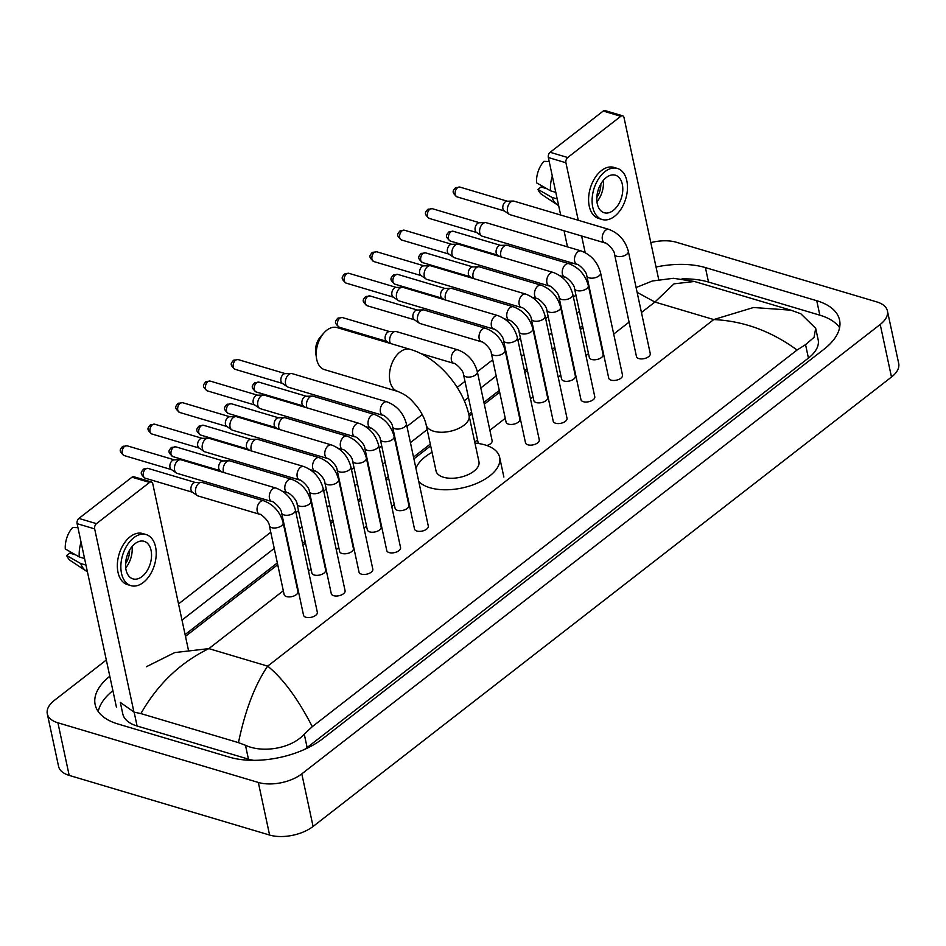<?xml version="1.0" encoding="UTF-8"?>
<svg xmlns="http://www.w3.org/2000/svg" width="946" height="946" viewBox="0 0 946 946"><rect width="100%" height="100%" fill="white"/><g stroke="black" fill="none" stroke-linecap="round" stroke-linejoin="round"><path stroke-width="1.42" d="M116.417 707.1L77.099 523.67A3.914 2.448 -73.4 0 1 78.896 518.432L96.468 523.658A3.914 2.448 106.6 0 0 94.671 528.897L133.954 712.113M188.337 649.677L152.767 483.761A3.914 2.448 106.6 0 0 151.384 481.952A3.914 2.448 106.6 0 0 149.563 482.425L131.979 477.186L78.896 518.432M131.979 477.186A3.914 2.448 -73.4 0 1 133.8 476.725L151.384 481.952M149.563 482.425L96.468 523.658M135.018 543.666A19.594 12.251 106.6 0 0 125.582 563.438A19.594 12.251 106.6 0 0 132.948 578.881A19.594 12.251 106.6 0 0 142.066 576.54A19.594 12.251 106.6 0 0 151.502 556.78A19.594 12.251 106.6 0 0 144.123 541.325A19.594 12.251 106.6 0 0 135.018 543.666M75.715 554.9L69.779 553.138L66.693 555.527L80.717 563.532L85.98 565.093M146.133 534.573L142.621 533.52A26.642 16.661 106.6 0 0 130.229 536.701A26.642 16.661 106.6 0 0 117.399 563.58A26.642 16.661 106.6 0 0 127.426 584.593L130.938 585.645A26.642 16.661 106.6 0 0 143.331 582.452A26.642 16.661 106.6 0 0 156.161 555.574A26.642 16.661 106.6 0 0 146.133 534.573A26.642 16.661 106.6 0 0 133.753 537.754A26.642 16.661 106.6 0 0 120.911 564.632A26.642 16.661 106.6 0 0 130.938 585.645M80.717 563.532A25.861 16.177 106.6 0 0 86.204 571.029A25.861 16.177 106.6 0 0 87.399 571.715M66.693 555.527A20.374 12.747 106.6 0 0 70.773 560.824L86.204 571.029M81.072 542.212A25.861 16.177 106.6 0 0 79.31 556.958L65.286 548.952A20.374 12.747 106.6 0 1 72.665 527.49L77.95 527.667M84.561 558.518L79.31 556.958M125.57 563.627A15.668 9.803 106.6 0 0 129.602 550.064M125.7 567.884A19.594 12.251 106.6 0 0 132.038 546.563M337.024 327.576A21.935 13.729 106.6 0 0 326.819 330.201A21.935 13.729 106.6 0 0 323.958 332.897A21.935 13.729 106.6 0 0 316.472 358.037A21.935 13.729 106.6 0 0 324.502 369.638L397.758 391.431A21.935 13.729 -73.4 0 1 389.504 374.131A21.935 13.729 -73.4 0 1 400.063 351.995A21.935 13.729 -73.4 0 1 410.268 349.381L337.024 327.576M397.758 391.431C408.506 395.866 411.309 399.969 417.056 406.496C421.963 413.118 425.002 419.255 426.173 424.92L436.047 470.942A21.935 11.269 -12.1 0 0 443.473 477.233A21.935 11.269 -12.1 0 0 467.584 474.892A21.935 11.269 -12.1 0 0 478.948 461.743L469.086 415.72C463.043 386.796 437.454 357.245 410.268 349.381M474.951 443.118A43.102 22.136 167.9 0 1 485.038 444.939A43.102 22.136 167.9 0 1 499.642 457.308A43.102 22.136 167.9 0 1 477.328 483.134A43.102 22.136 167.9 0 1 429.957 487.734A43.102 22.136 167.9 0 1 418.759 481.526M415.944 468.365A43.102 22.136 167.9 0 1 432.05 452.306M316.472 358.037L315.716 352.929A14.107 8.821 -73.4 0 1 320.528 336.764L323.958 332.897M305.925 617.265A7.048 3.618 -12.1 0 0 313.682 616.508A7.048 3.618 -12.1 0 0 317.336 612.275L295.4 509.977A7.048 3.618 -12.1 0 1 294.052 512.803A7.048 3.618 -12.1 0 1 284.001 514.955A7.048 3.618 -12.1 0 1 281.612 512.933L303.536 615.231A7.048 3.618 -12.1 0 0 305.925 617.265M275.972 488.065A7.048 4.411 -73.4 0 0 272.98 488.692A7.048 4.411 -73.4 0 0 272.696 488.905A7.048 4.411 -73.4 0 0 269.303 496.023A7.048 4.411 -73.4 0 0 271.951 501.581L177.079 473.343A7.048 4.411 -73.4 0 1 176.275 472.953A7.048 4.411 -73.4 0 1 174.584 470.091A7.048 4.411 -73.4 0 1 177.824 460.667A7.048 4.411 -73.4 0 1 180.213 459.709A7.048 4.411 -73.4 0 1 181.1 459.827L275.972 488.065C285.952 491.92 292.42 499.228 295.4 509.977M176.275 472.953L171.202 469.441A5.097 3.181 -73.4 0 1 169.973 467.371A5.097 3.181 -73.4 0 1 172.314 460.572A5.097 3.181 -73.4 0 1 174.04 459.874L180.213 459.709M333.666 595.708A7.048 3.618 -12.1 0 0 341.423 594.951A7.048 3.618 -12.1 0 0 345.077 590.73L323.142 488.42A7.048 3.618 -12.1 0 1 321.794 491.246A7.048 3.618 -12.1 0 1 311.742 493.41A7.048 3.618 -12.1 0 1 309.354 491.376L331.277 593.686A7.048 3.618 -12.1 0 0 333.666 595.708M303.725 466.508A7.048 4.411 -73.4 0 0 300.722 467.147A7.048 4.411 -73.4 0 0 300.438 467.348A7.048 4.411 -73.4 0 0 297.044 474.466A7.048 4.411 -73.4 0 0 299.693 480.024L204.821 451.798A7.048 4.411 -73.4 0 1 204.017 451.408A7.048 4.411 -73.4 0 1 202.326 448.534A7.048 4.411 -73.4 0 1 205.566 439.11A7.048 4.411 -73.4 0 1 207.954 438.164A7.048 4.411 -73.4 0 1 208.853 438.27L303.725 466.508C313.694 470.363 320.162 477.671 323.142 488.42M204.017 451.408L198.944 447.884A5.097 3.181 -73.4 0 1 197.726 445.814A5.097 3.181 -73.4 0 1 200.055 439.015A5.097 3.181 -73.4 0 1 201.782 438.329L207.954 438.164M361.419 574.151A7.048 3.618 -12.1 0 0 369.165 573.394A7.048 3.618 -12.1 0 0 372.819 569.173L350.883 466.863A7.048 3.618 -12.1 0 1 349.535 469.689A7.048 3.618 -12.1 0 1 339.484 471.853A7.048 3.618 -12.1 0 1 337.095 469.831L359.031 572.129A7.048 3.618 -12.1 0 0 361.419 574.151M331.467 444.951A7.048 4.411 -73.4 0 0 328.475 445.59A7.048 4.411 -73.4 0 0 328.179 445.791A7.048 4.411 -73.4 0 0 324.785 452.909A7.048 4.411 -73.4 0 0 327.446 458.467L232.574 430.241A7.048 4.411 -73.4 0 1 231.758 429.851A7.048 4.411 -73.4 0 1 230.067 426.977A7.048 4.411 -73.4 0 1 233.307 417.564A7.048 4.411 -73.4 0 1 235.708 416.607A7.048 4.411 -73.4 0 1 236.595 416.713L331.467 444.951C341.435 448.806 347.903 456.114 350.883 466.863M231.758 429.851L226.685 426.339A5.097 3.181 -73.4 0 1 225.467 424.257A5.097 3.181 -73.4 0 1 227.809 417.458A5.097 3.181 -73.4 0 1 229.535 416.772L235.708 416.607M389.161 552.594A7.048 3.618 -12.1 0 0 396.906 551.837A7.048 3.618 -12.1 0 0 400.56 547.616L378.637 445.318A7.048 3.618 -12.1 0 1 377.277 448.132A7.048 3.618 -12.1 0 1 367.225 450.296A7.048 3.618 -12.1 0 1 364.837 448.274L386.772 550.572A7.048 3.618 -12.1 0 0 389.161 552.594M359.208 423.394A7.048 4.411 -73.4 0 0 356.216 424.033A7.048 4.411 -73.4 0 0 355.933 424.234A7.048 4.411 -73.4 0 0 352.527 431.352A7.048 4.411 -73.4 0 0 355.188 436.91L260.316 408.684A7.048 4.411 -73.4 0 1 259.511 408.294A7.048 4.411 -73.4 0 1 257.82 405.42A7.048 4.411 -73.4 0 1 261.061 396.007A7.048 4.411 -73.4 0 1 263.449 395.05A7.048 4.411 -73.4 0 1 264.336 395.156L359.208 423.394C369.177 427.249 375.657 434.557 378.637 445.318M259.511 408.294L254.427 404.782A5.097 3.181 -73.4 0 1 253.209 402.7A5.097 3.181 -73.4 0 1 255.55 395.901A5.097 3.181 -73.4 0 1 257.277 395.215L263.449 395.05M416.902 531.037A7.048 3.618 -12.1 0 0 424.659 530.28A7.048 3.618 -12.1 0 0 428.302 526.059L406.378 423.761A7.048 3.618 -12.1 0 1 405.03 426.587A7.048 3.618 -12.1 0 1 394.967 428.739A7.048 3.618 -12.1 0 1 392.578 426.717L414.514 529.015A7.048 3.618 -12.1 0 0 416.902 531.037M386.949 401.837A7.048 4.411 -73.4 0 0 383.958 402.476A7.048 4.411 -73.4 0 0 383.674 402.677A7.048 4.411 -73.4 0 0 380.28 409.795A7.048 4.411 -73.4 0 0 382.929 415.353L288.057 387.127A7.048 4.411 -73.4 0 1 287.253 386.737A7.048 4.411 -73.4 0 1 285.562 383.863A7.048 4.411 -73.4 0 1 288.802 374.45A7.048 4.411 -73.4 0 1 291.191 373.493A7.048 4.411 -73.4 0 1 292.078 373.611L386.949 401.837C396.918 405.692 403.398 413 406.378 423.761M287.253 386.737L282.168 383.225A5.097 3.181 -73.4 0 1 280.95 381.155A5.097 3.181 -73.4 0 1 283.292 374.344A5.097 3.181 -73.4 0 1 285.018 373.658L291.191 373.493M527.88 444.809A7.048 3.618 -12.1 0 0 535.625 444.064A7.048 3.618 -12.1 0 0 539.279 439.831L517.356 337.533A7.048 3.618 -12.1 0 1 516.008 340.359A7.048 3.618 -12.1 0 1 505.944 342.511A7.048 3.618 -12.1 0 1 503.556 340.489L525.491 442.787A7.048 3.618 -12.1 0 0 527.88 444.809M497.927 315.621A7.048 4.411 -73.4 0 0 494.935 316.248A7.048 4.411 -73.4 0 0 494.652 316.461A7.048 4.411 -73.4 0 0 491.246 323.579A7.048 4.411 -73.4 0 0 493.907 329.137L399.035 300.899A7.048 4.411 -73.4 0 1 398.231 300.509A7.048 4.411 -73.4 0 1 396.54 297.647A7.048 4.411 -73.4 0 1 399.78 288.223A7.048 4.411 -73.4 0 1 402.168 287.265A7.048 4.411 -73.4 0 1 403.055 287.383L497.927 315.621C507.896 319.476 514.376 326.772 517.356 337.533M398.231 300.509L393.146 296.997A5.097 3.181 -73.4 0 1 391.928 294.927A5.097 3.181 -73.4 0 1 394.269 288.128A5.097 3.181 -73.4 0 1 395.996 287.43L402.168 287.265M555.621 423.252A7.048 3.618 -12.1 0 0 563.378 422.507A7.048 3.618 -12.1 0 0 567.021 418.274L545.097 315.976A7.048 3.618 -12.1 0 1 543.749 318.802A7.048 3.618 -12.1 0 1 533.698 320.954A7.048 3.618 -12.1 0 1 531.309 318.932L553.233 421.23A7.048 3.618 -12.1 0 0 555.621 423.252M525.669 294.064A7.048 4.411 -73.4 0 0 522.677 294.691A7.048 4.411 -73.4 0 0 522.393 294.904A7.048 4.411 -73.4 0 0 518.999 302.022A7.048 4.411 -73.4 0 0 521.648 307.58L426.776 279.342A7.048 4.411 -73.4 0 1 425.972 278.952A7.048 4.411 -73.4 0 1 424.281 276.09A7.048 4.411 -73.4 0 1 427.521 266.666A7.048 4.411 -73.4 0 1 429.91 265.708A7.048 4.411 -73.4 0 1 430.797 265.826L525.669 294.064C535.637 297.919 542.117 305.215 545.097 315.976M425.972 278.952L420.887 275.44A5.097 3.181 -73.4 0 1 419.669 273.37A5.097 3.181 -73.4 0 1 422.011 266.571A5.097 3.181 -73.4 0 1 423.737 265.873L429.91 265.708M583.363 401.707A7.048 3.618 -12.1 0 0 591.12 400.95A7.048 3.618 -12.1 0 0 594.774 396.717L572.838 294.419A7.048 3.618 -12.1 0 1 571.49 297.245A7.048 3.618 -12.1 0 1 561.439 299.397A7.048 3.618 -12.1 0 1 559.051 297.375L580.974 399.673A7.048 3.618 -12.1 0 0 583.363 401.707M553.422 272.507A7.048 4.411 -73.4 0 0 550.418 273.134A7.048 4.411 -73.4 0 0 550.134 273.347A7.048 4.411 -73.4 0 0 546.741 280.465A7.048 4.411 -73.4 0 0 549.39 286.023L454.518 257.785A7.048 4.411 -73.4 0 1 453.713 257.395A7.048 4.411 -73.4 0 1 452.022 254.533A7.048 4.411 -73.4 0 1 455.263 245.109A7.048 4.411 -73.4 0 1 457.651 244.151A7.048 4.411 -73.4 0 1 458.538 244.269L553.422 272.507C563.39 276.362 569.859 283.67 572.838 294.419M453.713 257.395L448.641 253.883A5.097 3.181 -73.4 0 1 447.423 251.813A5.097 3.181 -73.4 0 1 449.752 245.014A5.097 3.181 -73.4 0 1 451.479 244.316L457.651 244.151M611.116 380.15A7.048 3.618 -12.1 0 0 618.861 379.393A7.048 3.618 -12.1 0 0 622.515 375.172L600.58 272.862A7.048 3.618 -12.1 0 1 599.232 275.688A7.048 3.618 -12.1 0 1 589.181 277.852A7.048 3.618 -12.1 0 1 586.792 275.818L608.727 378.128A7.048 3.618 -12.1 0 0 611.116 380.15M581.163 250.95A7.048 4.411 -73.4 0 0 578.172 251.577A7.048 4.411 -73.4 0 0 577.876 251.79A7.048 4.411 -73.4 0 0 574.482 258.908A7.048 4.411 -73.4 0 0 577.143 264.466L482.259 236.228A7.048 4.411 -73.4 0 1 481.455 235.85A7.048 4.411 -73.4 0 1 479.764 232.976A7.048 4.411 -73.4 0 1 483.004 223.552A7.048 4.411 -73.4 0 1 485.404 222.594A7.048 4.411 -73.4 0 1 486.291 222.712L581.163 250.95C591.132 254.805 597.6 262.113 600.58 272.862M481.455 235.85L476.382 232.326A5.097 3.181 -73.4 0 1 475.164 230.256A5.097 3.181 -73.4 0 1 477.505 223.457A5.097 3.181 -73.4 0 1 479.232 222.759L485.404 222.594M638.857 358.593A7.048 3.618 -12.1 0 0 646.603 357.836A7.048 3.618 -12.1 0 0 650.257 353.615L628.333 251.305A7.048 3.618 -12.1 0 1 626.973 254.131A7.048 3.618 -12.1 0 1 616.922 256.295A7.048 3.618 -12.1 0 1 614.533 254.273L636.469 356.571A7.048 3.618 -12.1 0 0 638.857 358.593M608.905 229.393A7.048 4.411 -73.4 0 0 605.913 230.032A7.048 4.411 -73.4 0 0 605.629 230.233A7.048 4.411 -73.4 0 0 602.224 237.351A7.048 4.411 -73.4 0 0 604.884 242.909L510.012 214.683A7.048 4.411 -73.4 0 1 509.196 214.293A7.048 4.411 -73.4 0 1 507.517 211.419A7.048 4.411 -73.4 0 1 510.757 202.006A7.048 4.411 -73.4 0 1 513.146 201.049A7.048 4.411 -73.4 0 1 514.033 201.155L608.905 229.393C618.873 233.248 625.353 240.556 628.333 251.305M509.196 214.293L504.123 210.781A5.097 3.181 -73.4 0 1 502.905 208.699A5.097 3.181 -73.4 0 1 505.247 201.9A5.097 3.181 -73.4 0 1 506.973 201.214L513.146 201.049M269.35 525.657L284.131 594.549A7.048 3.618 -12.1 0 0 286.52 596.571A7.048 3.618 -12.1 0 0 294.265 595.826A7.048 3.618 -12.1 0 0 297.919 591.593L283.15 522.7A7.048 3.618 -12.1 0 1 281.802 525.515A7.048 3.618 -12.1 0 1 271.739 527.679A7.048 3.618 -12.1 0 1 269.35 525.657C269.303 520.726 259.831 513.11 259.701 514.293A7.048 4.411 -73.4 0 1 257.052 508.735A7.048 4.411 -73.4 0 1 260.446 501.617A7.048 4.411 -73.4 0 1 260.729 501.415A7.048 4.411 -73.4 0 1 263.721 500.777L202.137 482.448A7.048 4.411 -73.4 0 0 201.25 482.33A7.048 4.411 -73.4 0 0 198.861 483.288A7.048 4.411 -73.4 0 0 195.621 492.712A7.048 4.411 -73.4 0 0 197.3 495.574A7.048 4.411 -73.4 0 0 198.116 495.964L259.701 514.293M197.3 495.574L192.227 492.062A5.097 3.181 -73.4 0 1 191.009 489.993A5.097 3.181 -73.4 0 1 193.351 483.193A5.097 3.181 -73.4 0 1 195.077 482.495L201.25 482.33M297.103 504.1L311.873 572.992A7.048 3.618 -12.1 0 0 314.261 575.026A7.048 3.618 -12.1 0 0 322.007 574.269A7.048 3.618 -12.1 0 0 325.661 570.036L310.891 501.144A7.048 3.618 -12.1 0 1 309.543 503.97A7.048 3.618 -12.1 0 1 299.492 506.122A7.048 3.618 -12.1 0 1 297.103 504.1C297.044 499.169 287.572 491.553 287.442 492.736A7.048 4.411 -73.4 0 1 284.793 487.178A7.048 4.411 -73.4 0 1 288.187 480.06A7.048 4.411 -73.4 0 1 288.471 479.859A7.048 4.411 -73.4 0 1 291.463 479.22L229.878 460.891A7.048 4.411 -73.4 0 0 228.991 460.773A7.048 4.411 -73.4 0 0 226.602 461.731A7.048 4.411 -73.4 0 0 223.362 471.155A7.048 4.411 -73.4 0 0 223.835 472.539M222.215 472.066L219.969 470.505A5.097 3.181 -73.4 0 1 218.751 468.436A5.097 3.181 -73.4 0 1 221.092 461.636A5.097 3.181 -73.4 0 1 222.818 460.939L228.991 460.773M324.845 482.543L339.614 551.447A7.048 3.618 -12.1 0 0 342.003 553.469A7.048 3.618 -12.1 0 0 349.76 552.712A7.048 3.618 -12.1 0 0 353.402 548.491L338.633 479.587A7.048 3.618 -12.1 0 1 337.284 482.413A7.048 3.618 -12.1 0 1 327.233 484.565A7.048 3.618 -12.1 0 1 324.845 482.543C324.785 477.612 315.314 469.996 315.184 471.191A7.048 4.411 -73.4 0 1 312.535 465.621A7.048 4.411 -73.4 0 1 315.929 458.514A7.048 4.411 -73.4 0 1 316.212 458.302A7.048 4.411 -73.4 0 1 319.216 457.663L257.619 439.334A7.048 4.411 -73.4 0 0 256.733 439.228A7.048 4.411 -73.4 0 0 254.344 440.186A7.048 4.411 -73.4 0 0 251.104 449.598A7.048 4.411 -73.4 0 0 251.577 450.994M249.969 450.509L247.722 448.96A5.097 3.181 -73.4 0 1 246.492 446.879A5.097 3.181 -73.4 0 1 248.833 440.079A5.097 3.181 -73.4 0 1 250.56 439.393L256.733 439.228M352.586 460.986L367.355 529.89A7.048 3.618 -12.1 0 0 369.744 531.912A7.048 3.618 -12.1 0 0 377.501 531.155A7.048 3.618 -12.1 0 0 381.155 526.934L366.374 458.03A7.048 3.618 -12.1 0 1 365.026 460.856A7.048 3.618 -12.1 0 1 354.975 463.008A7.048 3.618 -12.1 0 1 352.586 460.986C352.539 456.067 343.055 448.439 342.937 449.634A7.048 4.411 -73.4 0 1 340.276 444.064A7.048 4.411 -73.4 0 1 343.67 436.957A7.048 4.411 -73.4 0 1 343.966 436.745A7.048 4.411 -73.4 0 1 346.957 436.106L285.373 417.777A7.048 4.411 -73.4 0 0 284.474 417.671A7.048 4.411 -73.4 0 0 282.085 418.629A7.048 4.411 -73.4 0 0 278.845 428.041A7.048 4.411 -73.4 0 0 279.318 429.437M277.71 428.952L275.463 427.403A5.097 3.181 -73.4 0 1 274.245 425.322A5.097 3.181 -73.4 0 1 276.575 418.522A5.097 3.181 -73.4 0 1 278.313 417.836L284.474 417.671M380.327 439.429L395.097 508.333A7.048 3.618 -12.1 0 0 397.486 510.355A7.048 3.618 -12.1 0 0 405.243 509.598A7.048 3.618 -12.1 0 0 408.897 505.377L394.127 436.473A7.048 3.618 -12.1 0 1 392.779 439.299A7.048 3.618 -12.1 0 1 382.716 441.451A7.048 3.618 -12.1 0 1 380.327 439.429C380.28 434.51 370.808 426.883 370.678 428.077A7.048 4.411 -73.4 0 1 368.018 422.507A7.048 4.411 -73.4 0 1 371.423 415.4A7.048 4.411 -73.4 0 1 371.707 415.188A7.048 4.411 -73.4 0 1 374.699 414.549L313.114 396.22A7.048 4.411 -73.4 0 0 312.227 396.114A7.048 4.411 -73.4 0 0 309.827 397.072A7.048 4.411 -73.4 0 0 306.599 406.484A7.048 4.411 -73.4 0 0 307.06 407.88M305.452 407.395L303.205 405.846A5.097 3.181 -73.4 0 1 301.987 403.776A5.097 3.181 -73.4 0 1 304.328 396.965A5.097 3.181 -73.4 0 1 306.055 396.279L312.227 396.114M486.823 445.519A7.048 3.618 -12.1 0 0 492.121 440.706L477.352 371.802A7.048 3.618 -12.1 0 1 476.004 374.628A7.048 3.618 -12.1 0 1 465.952 376.78A7.048 3.618 -12.1 0 1 463.564 374.758C463.505 369.839 454.033 362.223 453.903 363.406A7.048 4.411 -73.4 0 1 451.254 357.848A7.048 4.411 -73.4 0 1 454.648 350.73A7.048 4.411 -73.4 0 1 454.931 350.517A7.048 4.411 -73.4 0 1 457.935 349.89L396.339 331.561A7.048 4.411 -73.4 0 0 395.452 331.443A7.048 4.411 -73.4 0 0 393.063 332.401A7.048 4.411 -73.4 0 0 389.823 341.825A7.048 4.411 -73.4 0 0 390.438 343.469M389.244 343.126L386.441 341.175A5.097 3.181 -73.4 0 1 385.211 339.106A5.097 3.181 -73.4 0 1 387.553 332.306A5.097 3.181 -73.4 0 1 389.279 331.608L395.452 331.443M491.305 353.201L506.075 422.105A7.048 3.618 -12.1 0 0 508.463 424.127A7.048 3.618 -12.1 0 0 516.22 423.382A7.048 3.618 -12.1 0 0 519.874 419.149L505.093 350.245A7.048 3.618 -12.1 0 1 503.745 353.071A7.048 3.618 -12.1 0 1 493.694 355.235A7.048 3.618 -12.1 0 1 491.305 353.201C491.258 348.282 481.774 340.666 481.656 341.849A7.048 4.411 -73.4 0 1 478.995 336.291A7.048 4.411 -73.4 0 1 482.401 329.173A7.048 4.411 -73.4 0 1 482.685 328.96A7.048 4.411 -73.4 0 1 485.676 328.333L424.092 310.004A7.048 4.411 -73.4 0 0 423.205 309.886A7.048 4.411 -73.4 0 0 420.804 310.844A7.048 4.411 -73.4 0 0 417.564 320.268A7.048 4.411 -73.4 0 0 419.255 323.13A7.048 4.411 -73.4 0 0 420.059 323.52L481.656 341.849M419.255 323.13L414.182 319.618A5.097 3.181 -73.4 0 1 412.964 317.549A5.097 3.181 -73.4 0 1 415.306 310.749A5.097 3.181 -73.4 0 1 417.032 310.052L423.205 309.886M519.047 331.656L533.828 400.548A7.048 3.618 -12.1 0 0 536.216 402.57A7.048 3.618 -12.1 0 0 543.962 401.825A7.048 3.618 -12.1 0 0 547.616 397.592L532.846 328.688A7.048 3.618 -12.1 0 1 531.498 331.514A7.048 3.618 -12.1 0 1 521.435 333.678A7.048 3.618 -12.1 0 1 519.047 331.656C518.999 326.725 509.527 319.109 509.397 320.292A7.048 4.411 -73.4 0 1 506.749 314.734A7.048 4.411 -73.4 0 1 510.142 307.616A7.048 4.411 -73.4 0 1 510.426 307.415A7.048 4.411 -73.4 0 1 513.418 306.776L451.833 288.447A7.048 4.411 -73.4 0 0 450.946 288.329A7.048 4.411 -73.4 0 0 448.546 289.287A7.048 4.411 -73.4 0 0 445.318 298.711A7.048 4.411 -73.4 0 0 445.779 300.095M444.171 299.622L441.924 298.061A5.097 3.181 -73.4 0 1 440.706 295.992A5.097 3.181 -73.4 0 1 443.047 289.192A5.097 3.181 -73.4 0 1 444.774 288.495L450.946 288.329M546.8 310.099L561.569 378.991A7.048 3.618 -12.1 0 0 563.958 381.013A7.048 3.618 -12.1 0 0 571.703 380.268A7.048 3.618 -12.1 0 0 575.357 376.035L560.588 307.143A7.048 3.618 -12.1 0 1 559.24 309.957A7.048 3.618 -12.1 0 1 549.188 312.121A7.048 3.618 -12.1 0 1 546.8 310.099C546.741 305.168 537.269 297.552 537.139 298.735A7.048 4.411 -73.4 0 1 534.49 293.177A7.048 4.411 -73.4 0 1 537.884 286.059A7.048 4.411 -73.4 0 1 538.168 285.858A7.048 4.411 -73.4 0 1 541.159 285.219L479.575 266.89A7.048 4.411 -73.4 0 0 478.688 266.772A7.048 4.411 -73.4 0 0 476.299 267.73A7.048 4.411 -73.4 0 0 473.059 277.154A7.048 4.411 -73.4 0 0 473.532 278.538M471.912 278.065L469.665 276.504A5.097 3.181 -73.4 0 1 468.447 274.435A5.097 3.181 -73.4 0 1 470.789 267.635A5.097 3.181 -73.4 0 1 472.515 266.938L478.688 266.772M574.541 288.542L589.311 357.434A7.048 3.618 -12.1 0 0 591.699 359.468A7.048 3.618 -12.1 0 0 599.445 358.711A7.048 3.618 -12.1 0 0 603.099 354.478L588.329 285.586A7.048 3.618 -12.1 0 1 586.981 288.412A7.048 3.618 -12.1 0 1 576.93 290.564A7.048 3.618 -12.1 0 1 574.541 288.542C574.482 283.611 565.01 275.996 564.88 277.178A7.048 4.411 -73.4 0 1 562.231 271.62A7.048 4.411 -73.4 0 1 565.625 264.502A7.048 4.411 -73.4 0 1 565.909 264.301A7.048 4.411 -73.4 0 1 568.913 263.662L507.316 245.333A7.048 4.411 -73.4 0 0 506.429 245.215A7.048 4.411 -73.4 0 0 504.041 246.173A7.048 4.411 -73.4 0 0 500.801 255.597A7.048 4.411 -73.4 0 0 501.274 256.981M499.654 256.508L497.419 254.947A5.097 3.181 -73.4 0 1 496.189 252.878A5.097 3.181 -73.4 0 1 498.53 246.078A5.097 3.181 -73.4 0 1 500.257 245.381L506.429 245.215M571.278 264.537L570.864 262.598M567.494 246.882L564.041 230.753M560.671 215.038L548.337 157.533A3.914 2.448 -73.4 0 1 550.146 152.294L567.718 157.521A3.914 2.448 106.6 0 0 565.921 162.759L578.254 220.264M658.723 279.543L624.017 117.623A3.914 2.448 106.6 0 0 622.622 115.814A3.914 2.448 106.6 0 0 620.801 116.287L603.229 111.049L550.146 152.294M603.229 111.049A3.914 2.448 -73.4 0 1 605.05 110.587L622.622 115.814M620.801 116.287L567.718 157.521M581.624 235.992L585.184 252.606M606.268 177.529A19.594 12.251 106.6 0 0 596.831 197.288A19.594 12.251 106.6 0 0 604.198 212.744A19.594 12.251 106.6 0 0 613.315 210.402A19.594 12.251 106.6 0 0 622.752 190.643A19.594 12.251 106.6 0 0 615.373 175.187A19.594 12.251 106.6 0 0 606.268 177.529M546.965 188.762L541.017 187.001L537.943 189.389L551.967 197.383L557.218 198.956M617.383 168.435L613.871 167.383A26.642 16.661 106.6 0 0 601.479 170.564A26.642 16.661 106.6 0 0 588.649 197.442A26.642 16.661 106.6 0 0 598.676 218.455L602.188 219.507A26.642 16.661 106.6 0 0 614.581 216.315A26.642 16.661 106.6 0 0 627.411 189.436A26.642 16.661 106.6 0 0 617.383 168.435A26.642 16.661 106.6 0 0 604.991 171.616A26.642 16.661 106.6 0 0 592.161 198.494A26.642 16.661 106.6 0 0 602.188 219.507M551.967 197.383A25.861 16.177 106.6 0 0 557.454 204.892A25.861 16.177 106.6 0 0 558.648 205.578M537.943 189.389A20.374 12.747 106.6 0 0 542.023 194.675L557.454 204.892M552.322 176.074A25.861 16.177 106.6 0 0 550.56 190.82L536.536 182.815A20.374 12.747 106.6 0 1 543.915 161.352L549.2 161.53M555.81 192.381L550.56 190.82M596.82 197.489A15.668 9.803 106.6 0 0 600.852 183.926M596.95 201.746A19.594 12.251 106.6 0 0 603.288 180.426M650.813 242.614A31.348 16.094 167.9 0 1 676.402 242.271L876.812 301.916A31.348 16.094 167.9 0 1 887.419 310.915L898.7 363.5A31.348 16.094 167.9 0 1 891.487 377.052L313.079 826.461A31.348 16.094 167.9 0 1 269.598 835.046L69.188 775.401A31.348 16.094 167.9 0 1 58.581 766.414L47.3 713.816A31.348 16.094 167.9 0 1 54.513 700.265L106.319 660.012M887.419 310.915A31.348 16.094 167.9 0 1 880.218 324.454L301.798 773.863A31.348 16.094 167.9 0 1 258.329 782.448L57.919 722.803A31.348 16.094 167.9 0 1 47.3 713.816M178.522 603.915L270.769 532.243M295.968 512.661L298.51 510.686M323.721 491.104L326.252 489.129M351.463 469.547L354.005 467.572M379.204 447.99L381.746 446.015M406.946 426.433L422.247 414.549M457.19 387.399L464.971 381.356M477.34 371.743L492.724 359.799M517.923 340.217L520.466 338.242M545.665 318.66L548.207 316.685M573.418 297.103L575.948 295.128M109.795 676.213A67.391 34.612 -12.1 0 0 95.156 704.664A67.391 34.612 -12.1 0 0 117.978 723.997L229.31 757.131A67.391 34.612 -12.1 0 0 322.775 738.672L824.072 349.18A67.391 34.612 -12.1 0 0 839.575 320.055A67.391 34.612 -12.1 0 0 816.753 300.722L705.409 267.588A67.391 34.612 -12.1 0 0 656.039 267.009M579.425 311.317L576.883 313.292M551.684 332.874L549.141 334.849M523.93 354.431L521.4 356.406M496.189 375.988L480.816 387.943M468.447 397.545L464.273 400.785M427.178 429.602L410.422 442.633M385.211 462.216L382.681 464.19M357.47 483.773L354.927 485.736M329.728 505.33L327.186 507.293M301.987 526.875L299.444 528.849M274.234 548.432L181.999 620.103M839.599 327.623A67.391 34.612 -12.1 0 0 819.851 315.184L708.507 282.05A67.391 34.612 -12.1 0 0 681.983 278.869M112.893 690.675A67.391 34.612 -12.1 0 0 98.218 711.569M582.523 325.791L579.981 327.754M554.782 347.348L552.239 349.31M527.04 368.893L524.498 370.867M499.287 390.45L483.914 402.405M471.546 412.007L468.743 414.194M430.288 444.076L413.52 457.095M388.321 476.678L385.779 478.652M360.568 498.235L358.037 500.209M332.826 519.792L330.284 521.766M305.085 541.349L302.543 543.311M277.344 562.905L185.097 634.565M304.541 749.421A42.31 21.734 -12.1 0 0 307.131 747.553L808.428 358.073A42.31 21.734 -12.1 0 0 818.16 339.78L815.7 328.333L814.057 337.332L805.543 344.651L797.064 350.02C771.274 331.135 743.509 320.978 713.757 319.559L753.501 307.509L790.856 310.17L694.447 281.482L674.037 283.835L654.916 302.046L637.131 292.361M146.37 666.741L174.762 652.574L208.853 648.625C180.331 662.555 157.675 684.206 140.883 713.591L134.131 712.137L120.319 702.429L122.767 713.875A42.31 21.734 -12.1 0 0 137.099 726.008L248.443 759.141A42.31 21.734 -12.1 0 0 253.611 760.336M790.856 310.17L800.848 313.765L815.7 328.333M140.883 713.591L238.463 742.634C245.156 710.363 254.9 684.857 267.683 666.138C283.114 678.684 297.99 698.869 312.286 726.67L797.064 350.02M312.286 726.67L304.257 734.143C291.143 748.818 262.456 753.241 245.463 745.271L238.463 742.634M94.671 528.897L77.099 523.67M426.173 424.92A21.935 11.269 -12.1 0 0 433.611 431.21A21.935 11.269 -12.1 0 0 464.037 425.203A21.935 11.269 -12.1 0 0 469.086 415.72M126.989 445.767L122.412 446.63C120.036 449.74 118.404 450.781 124.08 455.534A5.097 3.181 -73.4 0 1 122.164 451.514A5.097 3.181 -73.4 0 1 124.612 446.37A5.097 3.181 -73.4 0 1 126.989 445.767L174.371 459.874M122.412 446.63A5.097 2.992 52.2 0 1 124.612 446.37M154.73 424.21L150.154 425.073C147.777 428.183 146.145 429.236 151.821 433.978A5.097 3.181 -73.4 0 1 149.906 429.957A5.097 3.181 -73.4 0 1 152.365 424.825A5.097 3.181 -73.4 0 1 154.73 424.21L202.125 438.317M150.154 425.073A5.097 2.992 52.2 0 1 152.365 424.825M182.472 402.653L177.895 403.516C175.518 406.626 173.898 407.679 179.563 412.421A5.097 3.181 -73.4 0 1 177.647 408.4A5.097 3.181 -73.4 0 1 180.107 403.268A5.097 3.181 -73.4 0 1 182.472 402.653L229.866 416.76M177.895 403.516A5.097 2.992 52.2 0 1 180.107 403.268M210.213 381.096L205.637 381.959C203.26 385.081 201.64 386.122 207.316 390.864A5.097 3.181 -73.4 0 1 205.4 386.843A5.097 3.181 -73.4 0 1 207.848 381.711A5.097 3.181 -73.4 0 1 210.213 381.096L257.608 395.203M205.637 381.959A5.097 2.992 52.2 0 1 207.848 381.711M237.966 359.539L233.378 360.402C231.001 363.524 229.381 364.565 235.057 369.307A5.097 3.181 -73.4 0 1 233.142 365.286A5.097 3.181 -73.4 0 1 235.589 360.154A5.097 3.181 -73.4 0 1 237.966 359.539L285.349 373.646M233.378 360.402A5.097 2.992 52.2 0 1 235.589 360.154M348.932 273.323L344.356 274.174C341.979 277.296 340.359 278.337 346.035 283.079A5.097 3.181 -73.4 0 1 344.119 279.07A5.097 3.181 -73.4 0 1 346.567 273.926A5.097 3.181 -73.4 0 1 348.932 273.323L396.327 287.418M344.356 274.174A5.097 2.992 52.2 0 1 346.567 273.926M376.685 251.766L372.097 252.629C369.732 255.739 368.1 256.78 373.776 261.534A5.097 3.181 -73.4 0 1 371.861 257.513A5.097 3.181 -73.4 0 1 374.309 252.369A5.097 3.181 -73.4 0 1 376.685 251.766L424.068 265.873M372.097 252.629A5.097 2.992 52.2 0 1 374.309 252.369M404.427 230.209L399.851 231.072C397.474 234.182 395.842 235.223 401.518 239.977A5.097 3.181 -73.4 0 1 399.602 235.956A5.097 3.181 -73.4 0 1 402.062 230.812A5.097 3.181 -73.4 0 1 404.427 230.209L451.821 244.316M399.851 231.072A5.097 2.992 52.2 0 1 402.062 230.812M432.168 208.652L427.592 209.515C425.215 212.625 423.595 213.666 429.259 218.42A5.097 3.181 -73.4 0 1 427.344 214.399A5.097 3.181 -73.4 0 1 429.803 209.267A5.097 3.181 -73.4 0 1 432.168 208.652L479.563 222.759M427.592 209.515A5.097 2.992 52.2 0 1 429.803 209.267M459.91 187.095L455.333 187.958C452.957 191.068 451.337 192.121 457.013 196.863A5.097 3.181 -73.4 0 1 455.085 192.842A5.097 3.181 -73.4 0 1 457.545 187.71A5.097 3.181 -73.4 0 1 459.91 187.095L507.304 201.202M455.333 187.958A5.097 2.992 52.2 0 1 457.545 187.71M148.014 468.388L143.437 469.251C141.06 472.361 139.44 473.402 145.116 478.156A5.097 3.181 -73.4 0 1 143.189 474.135A5.097 3.181 -73.4 0 1 145.649 468.991A5.097 3.181 -73.4 0 1 148.014 468.388L195.408 482.495M143.437 469.251A5.097 2.992 52.2 0 1 145.649 468.991M175.755 446.831L171.179 447.695C168.802 450.804 167.182 451.845 172.858 456.599A5.097 3.181 -73.4 0 1 170.942 452.578A5.097 3.181 -73.4 0 1 173.39 447.446A5.097 3.181 -73.4 0 1 175.755 446.831L223.15 460.939M171.179 447.695A5.097 2.992 52.2 0 1 173.39 447.446M203.508 425.274L198.932 426.138C196.555 429.248 194.923 430.3 200.599 435.042A5.097 3.181 -73.4 0 1 198.684 431.021A5.097 3.181 -73.4 0 1 201.131 425.889A5.097 3.181 -73.4 0 1 203.508 425.274L250.891 439.382M198.932 426.138A5.097 2.992 52.2 0 1 201.131 425.889M231.25 403.717L226.673 404.581C224.297 407.702 222.677 408.743 228.341 413.485A5.097 3.181 -73.4 0 1 226.425 409.464A5.097 3.181 -73.4 0 1 228.885 404.332A5.097 3.181 -73.4 0 1 231.25 403.717L278.644 417.825M226.673 404.581A5.097 2.992 52.2 0 1 228.885 404.332M258.991 382.16L254.415 383.024C252.038 386.145 250.418 387.186 256.082 391.928A5.097 3.181 -73.4 0 1 254.167 387.907A5.097 3.181 -73.4 0 1 256.626 382.775A5.097 3.181 -73.4 0 1 258.991 382.16L306.386 396.268M254.415 383.024A5.097 2.992 52.2 0 1 256.626 382.775M342.227 317.501L337.651 318.353C335.274 321.474 333.642 322.515 339.318 327.257A5.097 3.181 -73.4 0 1 337.403 323.248A5.097 3.181 -73.4 0 1 339.851 318.104A5.097 3.181 -73.4 0 1 342.227 317.501L389.61 331.597M337.651 318.353A5.097 2.992 52.2 0 1 339.851 318.104M369.969 295.944L365.393 296.796C363.016 299.917 361.396 300.958 367.06 305.7A5.097 3.181 -73.4 0 1 365.144 301.691A5.097 3.181 -73.4 0 1 367.604 296.547A5.097 3.181 -73.4 0 1 369.969 295.944L417.363 310.04M365.393 296.796A5.097 2.992 52.2 0 1 367.604 296.547M397.71 274.387L393.134 275.251C390.757 278.361 389.137 279.401 394.813 284.155A5.097 3.181 -73.4 0 1 392.886 280.134A5.097 3.181 -73.4 0 1 395.345 274.99A5.097 3.181 -73.4 0 1 397.71 274.387L445.105 288.495M393.134 275.251A5.097 2.992 52.2 0 1 395.345 274.99M425.452 252.83L420.875 253.694C418.499 256.804 416.879 257.844 422.555 262.598A5.097 3.181 -73.4 0 1 420.639 258.577A5.097 3.181 -73.4 0 1 423.087 253.433A5.097 3.181 -73.4 0 1 425.452 252.83L472.846 266.938M420.875 253.694A5.097 2.992 52.2 0 1 423.087 253.433M453.205 231.273L448.629 232.137C446.252 235.247 444.62 236.287 450.296 241.041A5.097 3.181 -73.4 0 1 448.38 237.02A5.097 3.181 -73.4 0 1 450.828 231.876A5.097 3.181 -73.4 0 1 453.205 231.273L500.588 245.381M448.629 232.137A5.097 2.992 52.2 0 1 450.828 231.876M565.921 162.759L548.337 157.533M283.315 590.765L208.853 648.625L267.683 666.138L713.757 319.559L654.916 302.046L641.447 312.511M629.078 322.125L613.706 334.068M588.495 353.65L585.964 355.625M560.753 375.207L558.211 377.182M533.012 396.764L530.47 398.739M505.27 418.321L489.886 430.264M477.517 439.878L474.726 442.042M394.293 504.549L391.75 506.512M366.551 526.094L364.009 528.069M338.798 547.651L336.268 549.626M311.057 569.208L308.514 571.183M880.218 324.454L891.487 377.052M57.919 722.803L69.188 775.401M258.329 782.448L269.598 835.046M301.798 773.863L313.079 826.461M819.851 315.184L816.753 300.722M708.507 282.05L705.409 267.588M137.099 726.008L134.131 712.137M808.428 358.073L805.543 344.651M307.131 747.553L304.257 734.143M248.443 759.141L245.463 745.271M499.642 457.308L503.863 477.032M271.951 501.581C272.081 500.399 281.553 508.014 281.612 512.933M124.08 455.534L171.474 469.63M299.693 480.024C299.823 478.842 309.295 486.457 309.354 491.376M151.821 433.978L199.216 448.073M327.446 458.467C327.564 457.285 337.036 464.9 337.095 469.831M179.563 412.421L226.957 426.528M355.188 436.91C355.306 435.728 364.789 443.343 364.837 448.274M207.316 390.864L254.699 404.971M382.929 415.353C383.059 414.171 392.531 421.786 392.578 426.717M235.057 369.307L282.452 383.414M493.907 329.137C494.037 327.943 503.509 335.57 503.556 340.489M346.035 283.079L393.418 297.186M521.648 307.58C521.778 306.398 531.25 314.013 531.309 318.932M373.776 261.534L421.171 275.629M549.39 286.023C549.52 284.841 558.991 292.456 559.051 297.375M401.518 239.977L448.912 254.072M577.143 264.466C577.261 263.284 586.733 270.899 586.792 275.818M429.259 218.42L476.654 232.515M604.884 242.909C605.002 241.727 614.486 249.342 614.533 254.273M457.013 196.863L504.395 210.97M263.721 500.777C273.69 504.632 280.17 511.94 283.15 522.7M145.116 478.156L192.499 492.251M291.463 479.22C301.443 483.075 307.911 490.383 310.891 501.144M287.442 492.736L282.582 491.293M172.858 456.599L220.241 470.694M319.216 457.663C329.184 461.518 335.653 468.826 338.633 479.587M315.184 471.191L310.335 469.736M200.599 435.042L247.994 449.149M346.957 436.106C356.926 439.961 363.406 447.269 366.374 458.03M342.937 449.634L338.077 448.179M228.341 413.485L275.735 427.592M374.699 414.549C384.667 418.404 391.147 425.712 394.127 436.473M370.678 428.077L365.818 426.622M256.082 391.928L303.477 406.035M478.298 443.485L463.564 374.758M457.935 349.89C467.903 353.745 474.372 361.053 477.352 371.802M453.903 363.406L420.781 353.544M339.318 327.257L386.713 341.364M485.676 328.333C495.645 332.188 502.125 339.496 505.093 350.245M367.06 305.7L414.454 319.807M513.418 306.776C523.386 310.631 529.866 317.939 532.846 328.688M509.397 320.292L504.537 318.849M394.813 284.155L442.196 298.25M541.159 285.219C551.14 289.074 557.608 296.382 560.588 307.143M537.139 298.735L532.279 297.292M422.555 262.598L469.937 276.693M568.913 263.662C578.881 267.517 585.349 274.825 588.329 285.586M564.88 277.178L560.02 275.735M450.296 241.041L497.691 255.136M185.475 636.351L277.722 564.691M302.933 545.097L305.463 543.134M330.674 523.552L333.217 521.577M358.416 501.995L360.958 500.02M386.157 480.438L388.7 478.463M413.91 458.881L430.667 445.862M469.133 415.968L471.936 413.792M484.293 404.19L499.677 392.235M524.876 372.653L527.419 370.678M552.63 351.096L555.16 349.133M580.371 329.539L582.902 327.576M636.09 287.537L652.326 280.997L673.41 278.29L694.447 281.482"/></g></svg>
